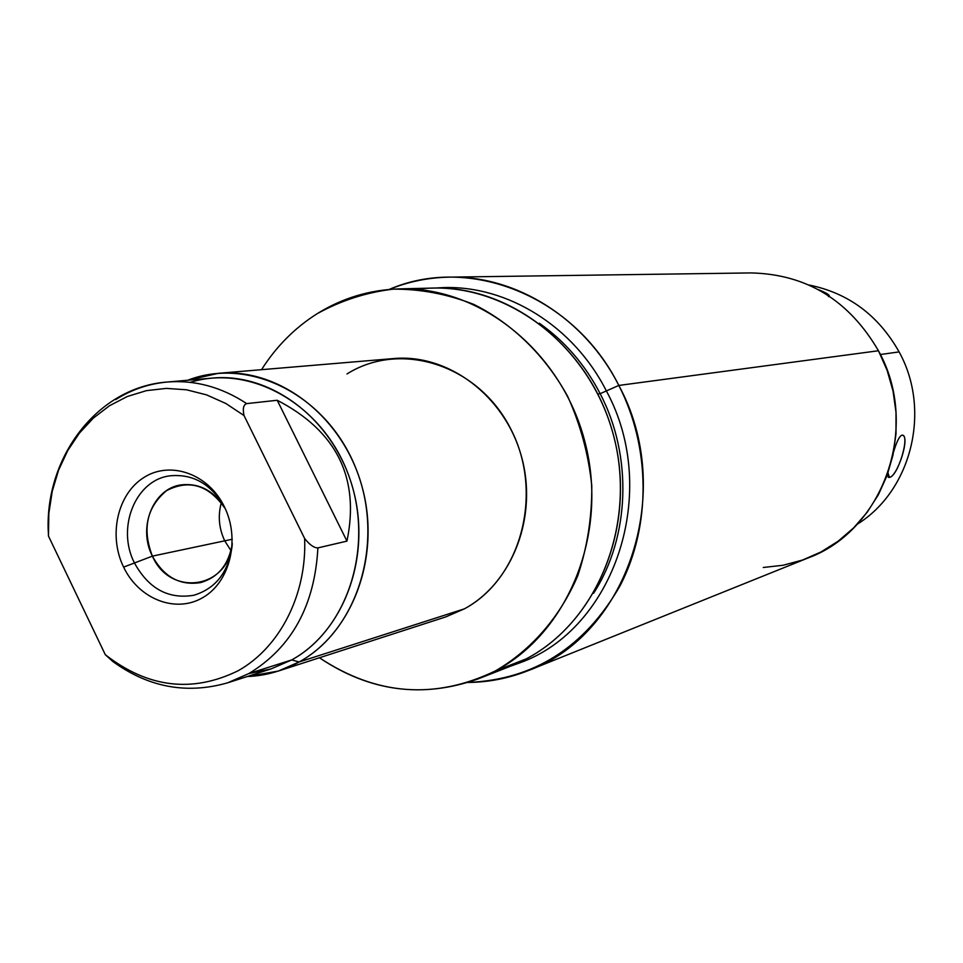 <?xml version="1.0" encoding="UTF-8"?>
<svg xmlns="http://www.w3.org/2000/svg" width="963" height="963" viewBox="0 0 963 963"><rect width="100%" height="100%" fill="white"/><g stroke="black" fill="none" stroke-linecap="round" stroke-linejoin="round"><path stroke-width="1.44" d="M857.118 524.305C911.395 490.877 931.606 410.455 899.105 351.904C878.473 315.31 848.451 293.017 809.028 285.024C848.451 293.017 878.473 315.31 899.105 351.904L880.375 354.516L899.105 351.904C931.606 410.455 911.395 490.877 857.118 524.305M828.457 296.592C830.985 295.81 827.65 293.498 818.43 289.682C825.929 292.644 829.576 294.834 829.36 296.243L829.36 296.243M902.367 435.216C910.577 436.347 897.432 476.661 889.403 477.383L888.091 476.95L889.403 477.383L888.68 477.443L888.006 472.893L889.403 477.383C898.19 476.565 910.914 432.977 901.681 435.228C899.237 436.516 896.577 441.969 893.7 451.587C896.577 441.969 899.237 436.516 901.681 435.228L902.343 435.216M763.262 567.484L783.124 565.257L802.492 560.057L820.958 551.992L838.147 541.194L853.675 527.856L867.206 512.232L878.437 494.633L887.104 475.433L893.002 455.03L895.999 433.868L896.011 412.393L893.038 391.074L887.14 370.37L878.449 350.749C920.652 425.887 883.998 530.156 808.27 557.89L528.639 670.453C627.924 634.569 676.026 490.336 618.824 385.441L878.449 350.749L618.824 385.441C650.795 447.723 651.096 526.135 620.136 585.673C584.589 647.389 533.911 679.649 468.126 682.454C488.927 682.237 509.102 678.241 528.639 670.453M593.617 593.256C629.91 537.137 632.847 456.173 600.154 393.674L618.824 385.441L600.154 393.674C585.047 364.628 564.775 341.155 539.352 323.231C564.775 341.155 585.047 364.628 600.154 393.674L597.867 393.987L600.154 393.674C632.847 456.173 629.91 537.137 593.617 593.256M389.136 289.454C469.294 254.557 574.273 295.737 618.824 385.441C584.842 318.235 516.264 275.538 449.601 277.139C428.559 277.5 408.408 281.605 389.136 289.454M449.601 277.139L750.996 272.926C806.404 274.166 848.885 300.107 878.449 350.749M493.321 672.005L526.243 658.873C599.961 620.341 639.023 518.72 611.601 428.607C584.83 338.266 497.63 278.126 416.413 289.357M399.513 288.876L433.061 288.081C512.521 285.638 592.125 349.617 614.141 437.792C636.663 525.822 597.265 621.629 526.243 658.873L495.403 670.91C568.134 632.715 608.484 534.044 585.287 443.257C562.597 352.326 480.886 286.36 399.513 288.876C369.684 289.791 342.166 298.109 316.971 313.818C294.63 328.01 276.14 346.632 261.527 369.684C276.14 346.632 294.63 328.01 316.971 313.818C340.697 300.649 366.072 292.427 393.085 289.153C420.482 288.948 447.41 294.04 473.88 304.452C512.46 323.676 545.287 355.684 567.664 396.359C580.52 424.731 588.549 454.512 591.776 485.701C592.04 516.914 587.382 546.9 577.8 575.633C560.153 616.958 531.299 650.085 495.403 670.91L526.243 658.873L509.162 666.745L477.913 678.975L495.403 670.91C435.047 699.92 376.389 695.539 319.427 657.765C369.611 691.542 422.432 698.62 477.913 678.975M347.005 373.933C400.897 340.047 478.719 364.869 510.944 429.305C543.999 493.249 521.152 578.534 464.395 608.845L445.688 616.934L278.283 671.067L299.132 661.966L464.395 608.845L299.132 661.966C282.833 670.97 265.535 675.821 247.262 676.532L278.283 671.067M112.767 661.437L105.304 654.696C148.001 687.907 192.335 693.24 238.27 670.681C279.98 647.232 306.944 594.52 304.633 538.486L244.036 415.559L225.884 403.509L206.527 394.854L186.497 389.786L166.286 388.39L146.4 390.653L127.333 396.491L109.529 405.712L93.411 418.05L79.339 433.194L67.627 450.756L58.514 470.305L52.219 491.371L48.836 513.46L48.463 536.054L105.304 654.696C148.001 687.907 192.335 693.24 238.27 670.681C279.98 647.232 306.944 594.52 304.633 538.486C309.605 544.805 314.034 547.935 317.898 547.899C314.034 547.935 309.605 544.805 304.633 538.486L244.036 415.559C242.544 408.673 243.434 404.689 246.709 403.605L277.224 400.271L346.957 541.122L277.224 400.271C336.737 431.147 359.981 478.105 346.957 541.122L317.898 547.899C314.72 605.607 291.729 647.485 248.923 673.534L291.705 659.932L248.923 673.534C291.729 647.485 314.72 605.607 317.898 547.899L346.957 541.122C359.981 478.105 336.737 431.147 277.224 400.271L246.709 403.605C221.442 387.018 194.947 379.819 167.189 382.034L212.486 378.074C271.71 372.464 333.667 419.772 352.651 487.663C372.055 555.422 344.622 630.837 291.705 659.932L299.132 661.966L291.705 659.932C348.305 628.995 374.86 545.154 348.486 474.879C322.737 404.34 250.585 363.581 190.205 382.347M187.713 380.241C249.477 356.202 326.914 395.095 355.78 468.102C385.356 540.773 358.489 629.682 299.132 661.966C353.337 632.234 381.541 555.133 361.787 485.773C342.455 416.269 279.101 367.746 218.432 373.307L187.713 380.241M218.432 373.307L393.759 358.549C448.156 353.614 504.347 395.492 521.2 455.571C538.425 515.518 512.99 582.519 464.395 608.845M48.198 530.432C45.502 456.113 98.094 387.054 167.189 382.034C148.663 383.743 131.498 389.606 115.692 399.609M224.343 506.719C240.509 539.148 230.145 582.061 202.772 597.626C175.639 613.672 138.768 599.094 123.613 567.111C108.061 535.368 117.534 493.513 144.294 477.251C170.824 460.519 208.598 474.049 224.343 506.719C208.598 474.049 170.824 460.519 144.294 477.251C117.534 493.513 108.061 535.368 123.613 567.111C138.768 599.094 175.639 613.672 202.772 597.626C230.145 582.061 240.509 539.148 224.343 506.719M232.288 543.469C228.725 588.959 170.126 597.445 152.395 556.133L123.613 567.111L152.395 556.133C141.994 529.036 146.737 507.2 166.599 490.612C189.302 478.996 208.875 485.051 225.306 508.765C214.159 490.841 199.425 482.884 181.128 484.883C153.069 488.482 137.54 527.568 152.395 556.133L232.288 539.232L152.395 556.133C163.951 577.078 180.069 585.889 200.761 582.567C218.408 577.343 228.917 564.306 232.288 543.469M167.189 382.034C194.947 379.819 221.442 387.018 246.709 403.605C243.434 404.689 242.544 408.673 244.036 415.559L225.884 403.509L206.527 394.854L186.497 389.786L166.286 388.39L146.4 390.653L127.333 396.491L109.529 405.712L93.411 418.05L79.339 433.194L67.627 450.756L58.514 470.305L52.219 491.371L48.836 513.46L48.222 530.18M248.923 673.534L227.641 682.815L248.923 673.534M48.258 529.71L48.463 536.054L105.304 654.696M291.705 659.932L270.952 668.96L248.743 673.631M230.964 550.619L224.728 540.833C218.902 528.374 217.77 515.662 221.334 502.686M224.475 506.983C211.053 483.956 192.853 473.579 169.861 475.842C135.398 479.995 116.282 527.929 134.459 562.97C148.651 588.73 168.453 599.492 193.864 595.254C215.941 588.465 228.725 571.853 232.203 545.431M510.691 666.131L519.033 663.134C614.49 629.67 661.112 491.455 606.365 390.93C573.755 326.313 507.609 285.433 443.558 287.6L434.71 288.057M270.952 668.96L227.641 682.815C186.678 694.54 148.314 687.365 112.539 661.292"/></g></svg>
